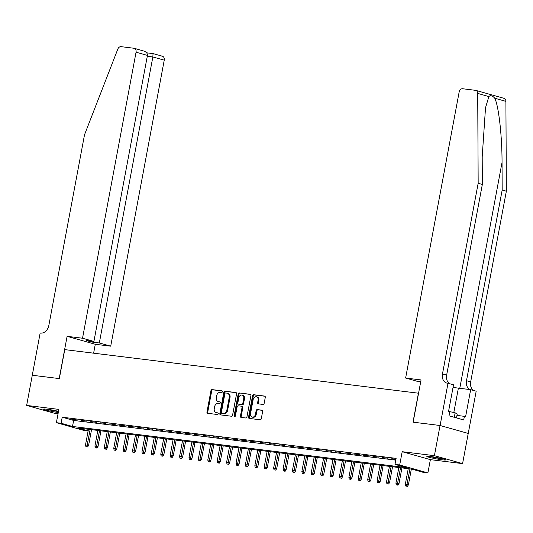 <?xml version="1.0" encoding="UTF-8"?>
<svg xmlns="http://www.w3.org/2000/svg" width="533" height="533" viewBox="0 0 533 533"><rect width="100%" height="100%" fill="white"/><g stroke="black" fill="none" stroke-linecap="round" stroke-linejoin="round"><path stroke-width="0.8" d="M222.394 391.728A0.846 0.646 -74.3 0 0 221.901 390.822L212.094 389.61A1.206 0.926 -74.3 0 0 210.948 390.682L206.957 412.002A1.206 0.926 -74.3 0 0 207.657 413.302L217.471 414.514A0.846 0.646 -74.3 0 0 217.777 412.855L216.511 412.695A3.864 2.965 -74.3 0 1 216.171 412.629A3.864 2.965 -74.3 0 1 214.266 408.545L214.599 406.766A3.864 2.965 -74.3 0 1 218.264 403.341L219.529 403.494A0.846 0.646 -74.3 0 0 219.843 401.835L218.57 401.682A3.864 2.965 -74.3 0 1 218.23 401.609A3.864 2.965 -74.3 0 1 216.325 397.525L216.658 395.746A3.864 2.965 -74.3 0 1 220.322 392.321L221.595 392.481A0.846 0.646 -74.3 0 0 222.394 391.728M430.324 456.455A9.601 0.72 -169.4 0 0 426.826 456.361A9.601 0.72 -169.4 0 0 432.143 458.02A9.601 0.72 -169.4 0 0 442.21 459.806A9.601 0.72 -169.4 0 0 445.708 459.899A9.601 0.72 -169.4 0 0 440.391 458.24A9.601 0.72 -169.4 0 0 430.324 456.455M58.503 411.343A9.601 0.72 -169.4 0 0 47.031 409.231A9.601 0.72 -169.4 0 0 43.533 409.137A9.601 0.72 -169.4 0 0 48.496 410.723A9.601 0.72 -169.4 0 0 58.284 412.502M263.016 404.427A1.206 0.926 -74.3 0 0 264.161 403.361L265.281 397.378A1.206 0.926 -74.3 0 0 264.581 396.079L253.688 394.733A1.206 0.926 -74.3 0 0 252.542 395.806L248.551 417.126A1.206 0.926 -74.3 0 0 249.251 418.425L260.151 419.771A1.206 0.926 -74.3 0 0 261.29 418.698L262.642 411.476A1.206 0.926 -74.3 0 0 261.943 410.177L257.279 409.597A1.206 0.926 -74.3 0 0 256.133 410.67L255.467 414.254A3.231 2.478 -74.3 0 1 252.116 417.059A3.231 2.478 -74.3 0 1 250.523 413.648L253.155 399.61A3.231 2.478 -74.3 0 1 256.5 396.799A3.231 2.478 -74.3 0 1 258.092 400.216L257.652 402.555A1.206 0.926 -74.3 0 0 258.358 403.854L263.016 404.427M32.246 375.252L59.196 378.57L67.105 336.33L82.528 338.235L136.055 52.207A3.691 2.832 -74.3 0 0 134.236 48.303A3.691 2.832 -74.3 0 0 133.91 48.243L121.071 46.657A3.691 2.832 -74.3 0 0 117.82 49.076L84.52 134.756L48.836 325.436A8.621 6.603 105.7 0 1 40.675 333.072L40.155 333.012L26.65 405.426L58.863 409.397L56.378 422.676L61.082 423.249L62.214 417.219L396.126 458.36L395 464.39L399.703 464.969L427.886 472.918L423.182 472.338L411.756 469.113L77.845 427.979L88.145 430.877M32.293 375.259L59.336 378.59L64.76 349.621L418.425 393.201L413.008 422.163L440.051 425.494L434.402 455.668L402.188 451.698L399.703 464.969M236.572 393.84A1.206 0.926 -74.3 0 0 235.866 392.541L224.973 391.195A1.206 0.926 -74.3 0 0 223.827 392.268L219.836 413.595A1.206 0.926 -74.3 0 0 220.542 414.887L231.435 416.233A1.206 0.926 -74.3 0 0 232.581 415.16L236.572 393.84M239.33 392.968L250.224 394.307A1.206 0.926 -74.3 0 1 250.923 395.606L246.932 416.933A1.206 0.926 -74.3 0 1 245.793 417.999L241.129 417.426A1.206 0.926 -74.3 0 1 240.43 416.126L242.042 407.478A1.206 0.926 -74.3 0 0 241.342 406.179L238.251 405.8A1.206 0.926 -74.3 0 0 237.105 406.872L235.419 415.873A0.846 0.646 -74.3 0 1 234.127 415.713L238.184 394.04A1.206 0.926 -74.3 0 1 239.33 392.968L250.603 394.473M440.051 425.494L468.234 433.436L462.584 463.61L434.402 455.668M26.65 405.426L54.832 413.375L58.05 413.768M77.611 419.991L71.968 419.298L77.611 419.991M87.019 421.15L81.376 420.457L87.019 421.15M96.426 422.309L90.783 421.616L96.426 422.309M105.834 423.469L100.184 422.776L105.834 423.469M115.235 424.628L109.591 423.928L115.235 424.628M124.642 425.787L118.999 425.087L124.642 425.787M134.049 426.946L128.406 426.247L134.049 426.946M143.457 428.106L137.814 427.406L143.457 428.106M152.858 429.265L147.215 428.565L152.858 429.265M162.265 430.424L156.622 429.725L162.265 430.424M171.673 431.577L166.029 430.884L171.673 431.577M181.08 432.736L175.437 432.043L181.08 432.736M190.488 433.895L184.844 433.202L190.488 433.895M199.888 435.055L194.245 434.362L199.888 435.055M209.296 436.214L203.653 435.521L209.296 436.214M218.703 437.373L213.06 436.68L218.703 437.373M228.111 438.532L222.468 437.84L228.111 438.532M237.518 439.692L231.875 438.999L237.518 439.692M246.919 440.851L241.276 440.158L246.919 440.851M256.326 442.01L250.683 441.317L256.326 442.01M265.734 443.17L260.091 442.477L265.734 443.17M275.141 444.329L269.498 443.629L275.141 444.329M284.549 445.488L278.899 444.788L284.549 445.488M293.95 446.647L288.306 445.948L293.95 446.647M303.357 447.807L297.714 447.107L303.357 447.807M312.764 448.966L307.121 448.266L312.764 448.966M322.172 450.125L316.529 449.426L322.172 450.125M331.573 451.278L325.93 450.585L331.573 451.278M340.98 452.437L335.337 451.744L340.98 452.437M350.388 453.596L344.744 452.903L350.388 453.596M359.795 454.756L354.152 454.063L359.795 454.756M369.202 455.915L363.559 455.222L369.202 455.915M378.603 457.074L372.96 456.381L378.603 457.074M388.011 458.233L382.368 457.541L388.011 458.233M62.214 417.219L73.641 420.437L395.799 460.132M395.966 459.213L391.775 458.7L395.912 459.513M402.188 451.698L430.371 459.639L462.584 463.61M430.371 459.639L427.886 472.918M88.112 431.05L84.567 430.617L56.378 422.676M61.082 423.249L72.508 426.473L406.426 467.614L395 464.39M73.641 420.437L72.508 426.473M218.23 401.609L218.996 401.829A3.864 2.965 -74.3 0 0 219.336 401.895L218.57 401.682M220.149 401.995L219.336 401.895M216.171 412.629L216.931 412.842A3.864 2.965 -74.3 0 0 217.271 412.908L216.511 412.695M218.09 413.015L217.271 412.908M222.214 390.975L212.854 389.823A1.206 0.926 -74.3 0 0 211.708 390.896L207.717 412.222A1.206 0.926 -74.3 0 0 208.043 413.348M236.246 392.708L225.732 391.415A1.206 0.926 -74.3 0 0 224.593 392.481L220.602 413.808A1.206 0.926 -74.3 0 0 220.922 414.934M225.679 392.981A0.846 0.646 -74.3 0 0 224.879 393.734L221.375 412.449A0.846 0.646 -74.3 0 0 221.868 413.355L223.207 413.521A3.864 2.965 -74.3 0 0 226.865 410.097L229.263 397.298A3.864 2.965 -74.3 0 0 227.358 393.214A3.864 2.965 -74.3 0 0 227.018 393.147L225.679 392.981M222.481 413.528A0.846 0.646 -74.3 0 0 222.627 413.568L221.868 413.355M227.358 393.214L228.117 393.427A3.864 2.965 -74.3 0 1 230.023 397.518L227.631 410.31A3.864 2.965 -74.3 0 1 223.967 413.735L222.627 413.568M241.549 406.239L242.102 406.399A1.206 0.926 -74.3 0 1 242.808 407.698L241.189 416.34A1.206 0.926 -74.3 0 0 241.509 417.472M240.09 393.181A1.206 0.926 -74.3 0 0 238.944 394.253L234.886 415.933A0.846 0.646 -74.3 0 0 234.973 416.546M243.721 398.504A3.231 2.478 -74.3 0 0 242.129 395.093A3.231 2.478 -74.3 0 0 238.784 397.898L237.858 402.841A1.206 0.926 -74.3 0 0 238.557 404.141L241.656 404.527A1.206 0.926 -74.3 0 0 242.801 403.454L243.721 398.504L244.487 398.724A3.231 2.478 -74.3 0 0 242.895 395.306L242.129 395.093M239.117 404.3A1.206 0.926 -74.3 0 0 239.324 404.36L238.557 404.141M244.487 398.724L243.561 403.668A1.206 0.926 -74.3 0 1 242.415 404.74L239.324 404.36M256.5 396.799L257.259 397.018A3.231 2.478 -74.3 0 1 258.851 400.43L258.418 402.768A1.206 0.926 -74.3 0 0 258.738 403.901M252.116 417.059L252.882 417.279A3.231 2.478 -74.3 0 0 256.226 414.467L255.467 414.254M262.323 410.343L258.045 409.817A1.206 0.926 -74.3 0 0 256.899 410.883L256.226 414.467M264.961 396.246L254.448 394.953A1.206 0.926 -74.3 0 0 253.302 396.019L249.311 417.346A1.206 0.926 -74.3 0 0 249.637 418.472M85.906 446.607L87.605 446.94L85.906 446.607L85.513 444.908L88.578 445.501L91.543 429.665M86.846 446.727L90.137 429.491M85.513 444.908L88.438 429.278M88.578 445.501L87.605 446.94M58.49 411.416A8.308 0.626 10.6 0 1 47.097 409.237M46.198 409.137A9.541 0.713 -169.4 0 0 58.463 411.529M442.35 458.7A8.308 0.626 10.6 0 1 430.391 456.461M456.481 417.925L457.187 414.181L455.142 412.795L448.553 411.376M454.296 417.306L455.142 412.795M429.491 456.361A9.541 0.713 -169.4 0 0 443.223 458.926M82.528 338.235L93.915 341.44L86.113 340.48L91.516 342.006L99.325 342.966L110.711 346.177L164.244 60.156L152.851 56.944L147.288 56.258M99.325 342.966L152.851 56.944L153.051 53.606L146.655 52.82M93.621 353.179L95.287 344.278L110.711 346.177M67.105 336.33L95.287 344.278M93.915 341.44L147.448 55.419L136.055 52.207M162.099 56.185A3.691 2.832 105.7 0 1 162.425 56.251A3.691 2.832 105.7 0 1 164.244 60.156M91.516 342.006L91.676 341.167M147.448 55.419C147.528 53.173 146.049 51.634 143.017 50.808L134.236 48.303M503.678 98.272A3.691 2.832 105.7 0 1 504.005 98.332A3.691 2.832 105.7 0 1 505.904 101.363L506.35 191.2L502.179 190.021L502.039 162.478C502.113 136.201 498.675 105.86 494.757 98.219C492.445 95.594 490.48 95.041 488.861 96.56L485.516 107.773L482.198 156.882L482.338 184.431L446.647 375.112A8.621 6.603 -74.3 0 0 449.799 383.767M405.626 378.037L459.153 92.016A3.691 2.832 -74.3 0 1 462.651 88.744L475.489 90.324A3.691 2.832 -74.3 0 1 475.816 90.39A3.691 2.832 -74.3 0 1 477.715 93.415L478.168 183.252L442.477 373.939A8.621 6.603 -74.3 0 0 446.727 383.047A8.621 6.603 -74.3 0 0 447.48 383.194L448 383.26L440.098 425.501L413.148 422.183L421.05 379.942L405.626 378.037L417.013 381.248L420.724 381.708M448 383.26L453.523 384.819L448.466 411.849L449.685 412.196L449.006 415.813L463.71 419.957L464.383 416.34L465.602 416.679L470.666 389.65L476.182 391.202L468.234 433.436M468.28 433.442L440.098 425.501M482.338 184.431L478.168 183.252M506.35 191.2L470.666 381.881A8.621 6.603 -74.3 0 0 473.817 390.536M470.079 389.576A8.621 6.603 -74.3 0 1 466.495 380.709L502.179 190.021M470.666 389.65L458.387 388.137A13.851 1.039 10.6 0 1 453.05 387.351M464.383 416.34L456.954 415.42M95.307 447.767L97.013 448.1L95.307 447.767L94.921 446.068L97.985 446.661L100.95 430.824M96.253 447.887L99.538 430.651M94.921 446.068L97.845 430.437M97.985 446.661L97.013 448.1M104.715 448.926L106.42 449.259L104.715 448.926L104.328 447.227L107.393 447.82L110.358 431.983M105.654 449.046L108.945 431.81M104.328 447.227L107.253 431.597M107.393 447.82L106.42 449.259M114.122 450.085L115.821 450.418L114.122 450.085L113.736 448.386L116.8 448.979L119.765 433.142M115.061 450.198L118.353 432.969M113.736 448.386L116.66 432.756M116.8 448.979L115.821 450.418M123.529 451.244L125.228 451.578L123.529 451.244L123.143 449.546L126.208 450.138L129.166 434.302M124.469 451.358L127.76 434.129M123.143 449.546L126.068 433.915M126.208 450.138L125.228 451.578M132.937 452.404L134.636 452.737L132.937 452.404L132.544 450.705L135.609 451.298L138.573 435.461M133.876 452.517L137.161 435.288M132.544 450.705L135.469 435.075M135.609 451.298L134.636 452.737M142.338 453.563L144.043 453.896L142.338 453.563L141.951 451.864L145.016 452.457L147.981 436.62M143.284 453.676L146.568 436.44M141.951 451.864L144.876 436.234M145.016 452.457L144.043 453.896M151.745 454.722L153.451 455.049L151.745 454.722L151.359 453.023L154.423 453.616L157.388 437.773M152.685 454.836L155.976 437.6M151.359 453.023L154.284 437.393M154.423 453.616L153.451 455.049M161.153 455.882L162.851 456.208L161.153 455.882L160.766 454.176L163.831 454.776L166.796 438.932M162.092 455.995L165.383 438.759M160.766 454.176L163.691 438.552M163.831 454.776L162.851 456.208M170.56 457.041L172.259 457.367L170.56 457.041L170.174 455.335L173.232 455.935L176.196 440.091M171.499 457.154L174.791 439.918M170.174 455.335L173.092 439.712M173.232 455.935L172.259 457.367M179.961 458.2L181.666 458.527L179.961 458.2L179.574 456.495L182.639 457.094L185.604 441.251M180.907 458.313L184.191 441.077M179.574 456.495L182.499 440.871M182.639 457.094L181.666 458.527M189.368 459.359L191.074 459.686L189.368 459.359L188.982 457.654L192.047 458.253L195.011 442.41M190.308 459.473L193.599 442.237M188.982 457.654L191.907 442.03M192.047 458.253L191.074 459.686M198.776 460.519L200.481 460.845L198.776 460.519L198.389 458.813L201.454 459.413L204.419 443.569M199.715 460.632L203.006 443.396M198.389 458.813L201.314 443.19M201.454 459.413L200.481 460.845M208.183 461.678L209.882 462.004L208.183 461.678L207.797 459.972L210.861 460.565L213.826 444.729M209.123 461.791L212.414 444.555M207.797 459.972L210.722 444.349M210.861 460.565L209.882 462.004M217.591 462.831L219.29 463.164L217.591 462.831L217.197 461.132L220.262 461.725L223.227 445.888M218.53 462.95L221.821 445.715M217.197 461.132L220.122 445.508M220.262 461.725L219.29 463.164M226.991 463.99L228.697 464.323L226.991 463.99L226.605 462.291L229.67 462.884L232.635 447.047M227.937 464.11L231.222 446.874M226.605 462.291L229.53 446.667M229.67 462.884L228.697 464.323M236.399 465.149L238.104 465.482L236.399 465.149L236.012 463.45L239.077 464.043L242.042 448.206M237.338 465.269L240.63 448.033M236.012 463.45L238.937 447.827M239.077 464.043L238.104 465.482M245.806 466.308L247.512 466.642L245.806 466.308L245.42 464.609L248.485 465.202L251.449 449.366M246.746 466.428L250.037 449.192M245.42 464.609L248.345 448.979M248.485 465.202L247.512 466.642M255.214 467.468L256.913 467.801L255.214 467.468L254.827 465.769L257.892 466.362L260.85 450.525M256.153 467.588L259.444 450.352M254.827 465.769L257.752 450.138M257.892 466.362L256.913 467.801M264.621 468.627L266.32 468.96L264.621 468.627L264.228 466.928L267.293 467.521L270.258 451.684M265.561 468.747L268.845 451.511M264.228 466.928L267.153 451.298M267.293 467.521L266.32 468.96M274.022 469.786L275.728 470.119L274.022 469.786L273.636 468.087L276.7 468.68L279.665 452.843M274.968 469.899L278.253 452.67M273.636 468.087L276.56 452.457M276.7 468.68L275.728 470.119M283.429 470.945L285.135 471.279L283.429 470.945L283.043 469.247L286.108 469.84L289.073 454.003M284.369 471.059L287.66 453.83M283.043 469.247L285.968 453.616M286.108 469.84L285.135 471.279M292.837 472.105L294.536 472.438L292.837 472.105L292.45 470.406L295.515 470.999L298.48 455.162M293.776 472.218L297.068 454.982M292.45 470.406L295.375 454.776M295.515 470.999L294.536 472.438M302.244 473.264L303.943 473.597L302.244 473.264L301.858 471.565L304.923 472.158L307.881 456.321M303.184 473.377L306.475 456.141M301.858 471.565L304.783 455.935M304.923 472.158L303.943 473.597M311.652 474.423L313.351 474.75L311.652 474.423L311.259 472.724L314.323 473.317L317.288 457.474M312.591 474.537L315.876 457.301M311.259 472.724L314.184 457.094M314.323 473.317L313.351 474.75M321.053 475.583L322.758 475.909L321.053 475.583L320.666 473.877L323.731 474.477L326.696 458.633M321.992 475.696L325.283 458.46M320.666 473.877L323.591 458.253M323.731 474.477L322.758 475.909M330.46 476.742L332.166 477.068L330.46 476.742L330.074 475.036L333.138 475.636L336.103 459.792M331.399 476.855L334.691 459.619M330.074 475.036L332.998 459.413M333.138 475.636L332.166 477.068M339.867 477.901L341.566 478.228L339.867 477.901L339.481 476.196L342.546 476.795L345.511 460.952M340.807 478.014L344.098 460.779M339.481 476.196L342.406 460.572M342.546 476.795L341.566 478.228M349.275 479.06L350.974 479.387L349.275 479.06L348.888 477.355L351.947 477.954L354.911 462.111M350.214 479.174L353.506 461.938M348.888 477.355L351.807 461.731M351.947 477.954L350.974 479.387M358.676 480.22L360.381 480.546L358.676 480.22L358.289 478.514L361.354 479.114L364.319 463.27M359.622 480.333L362.906 463.097M358.289 478.514L361.214 462.891M361.354 479.114L360.381 480.546M368.083 481.372L369.789 481.705L368.083 481.372L367.697 479.673L370.761 480.266L373.726 464.43M369.023 481.492L372.314 464.256M367.697 479.673L370.622 464.05M370.761 480.266L369.789 481.705M377.491 482.532L379.196 482.865L377.491 482.532L377.104 480.833L380.169 481.426L383.134 465.589M378.43 482.651L381.721 465.416M377.104 480.833L380.029 465.209M380.169 481.426L379.196 482.865M386.898 483.691L388.597 484.024L386.898 483.691L386.512 481.992L389.576 482.585L392.541 466.748M387.837 483.811L391.129 466.575M386.512 481.992L389.436 466.368M389.576 482.585L388.597 484.024M396.305 484.85L398.004 485.183L396.305 484.85L395.912 483.151L398.977 483.744L401.942 467.907M397.245 484.97L400.536 467.734M395.912 483.151L398.837 467.528M398.977 483.744L398.004 485.183M405.706 486.009L407.412 486.343L405.706 486.009L405.32 484.31L408.385 484.903L411.349 469.067M406.652 486.129L409.937 468.893M405.32 484.31L408.245 468.68M408.385 484.903L407.412 486.343M207.717 412.222L206.957 412.002M211.708 390.896L210.948 390.682M212.854 389.823L212.094 389.61M220.602 413.808L219.836 413.595M224.593 392.481L223.827 392.268M225.732 391.415L224.973 391.195M223.967 413.735L223.207 413.521M227.631 410.31L226.865 410.097M230.023 397.518L229.263 397.298M241.189 416.34L240.43 416.126M242.808 407.698L242.042 407.478M234.886 415.933L234.127 415.713M238.944 394.253L238.184 394.04M242.415 404.74L241.656 404.527M243.561 403.668L242.801 403.454M258.418 402.768L257.652 402.555M258.851 400.43L258.092 400.216M256.899 410.883L256.133 410.67M258.045 409.817L257.279 409.597M249.311 417.346L248.551 417.126M253.302 396.019L252.542 395.806M254.448 394.953L253.688 394.733M502.039 162.478L459.779 388.31M446.647 375.112L442.477 373.939M466.495 380.709L470.666 381.881M505.904 101.363L494.757 98.219M488.861 96.56L477.715 93.415M453.823 412.515L458.387 388.137M222.554 413.555L221.788 413.341M242.209 406.419L241.449 406.206M239.217 404.334L238.458 404.121M153.051 53.606L162.425 56.251M504.005 98.332L475.816 90.39"/></g></svg>
